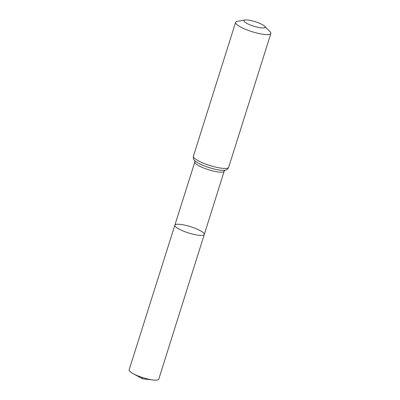 <?xml version="1.0" encoding="UTF-8"?>
<svg xmlns="http://www.w3.org/2000/svg" width="400" height="400" viewBox="0 0 400 400"><rect width="100%" height="100%" fill="white"/><g stroke="black" fill="none" stroke-linecap="round" stroke-linejoin="round"><path stroke-width="0.6" d="M204.285 234.47A15.43 3.285 -162.5 0 1 188.58 232.965A15.43 3.285 -162.5 0 1 174.85 225.185A15.43 3.285 -162.5 0 1 183.745 224.925A15.43 3.285 -162.5 0 1 204.285 234.47A15.43 3.285 -162.5 0 1 188.58 232.965A15.43 3.285 -162.5 0 1 174.85 225.185L129.14 369.85A15.53 3.31 -162.5 0 0 133.2 373.685A15.53 3.31 -162.5 0 0 149.81 379.455A15.53 3.31 -162.5 0 0 153.23 380A15.53 3.31 -162.5 0 0 158.76 379.185L224.18 171.225A15.39 3.28 -162.5 0 1 208.52 169.725A15.39 3.28 -162.5 0 1 194.83 161.97L174.85 225.185M250.3 20.415A11.09 2.365 -162.5 0 1 264.55 26.175A11.09 2.365 -162.5 0 1 253.775 26.195A11.09 2.365 -162.5 0 1 244.96 20A11.09 2.365 -162.5 0 1 250.3 20.415M264.55 26.175L270.005 31.645A18.485 3.94 -162.5 0 1 270.86 33.475A18.485 3.94 -162.5 0 1 252.045 31.675A18.485 3.94 -162.5 0 1 235.6 22.36A18.485 3.94 -162.5 0 1 237.355 21.35L244.96 20M141.875 377.325L142.6 378.8L153.23 380M228.665 167.31A18.485 3.94 -162.5 0 1 209.85 165.505A18.485 3.94 -162.5 0 1 193.405 156.19C193.095 158.385 193.64 159.955 195.045 160.895A16.94 3.61 -162.5 0 0 209.185 167.615A16.94 3.61 -162.5 0 0 224.62 170.22C226.31 170.255 227.66 169.285 228.665 167.31L270.86 33.475M225.045 170.13L224.18 171.225M194.75 160.575L194.83 161.97M235.6 22.36L193.405 156.19M142.6 378.8L133.2 373.685"/></g></svg>
